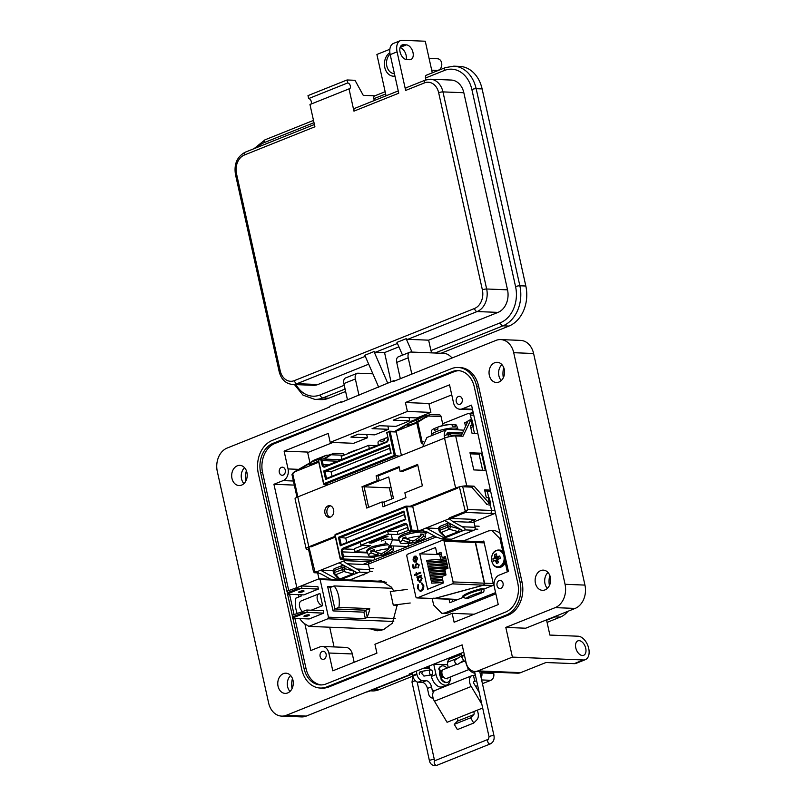<?xml version="1.0" encoding="UTF-8"?>
<svg xmlns="http://www.w3.org/2000/svg" width="806" height="806" viewBox="0 0 806 806"><rect width="100%" height="100%" fill="white"/><g stroke="black" fill="none" stroke-linecap="round" stroke-linejoin="round"><path stroke-width="1.21" d="M456.387 600.097L456.256 599.513M381.701 630.262L379.455 629.234L381.701 630.262M377.641 581.146L381.288 580.854L391.575 587.252L393.751 591.11M397.328 604.611L392.361 623.229L383.354 629.708L377.127 630.806L370.357 628.861M334.067 646.926L329.694 627.219M318.964 578.819L317.655 572.885M307.67 452.569L332.908 442.464M429.004 403.987L451.753 394.869M495.509 513.21L474.009 521.825M436.177 536.967L368.473 564.079M469.878 413.448L473.102 412.148M463.359 540.977L488.688 530.842L494.683 530.439L499.851 532.816M495.871 593.841L447.955 613.023L444.962 613.557L441.93 613.437L433.668 605.094L432.207 598.546M452.579 601.629L452.075 599.352M495.599 592.612L444.922 612.903L441.93 613.437M505.342 562.941L507.317 571.847M491.66 530.318L499.952 538.64L502.712 551.062M481.988 541.733L483.802 541.007L493.594 585.196L483.832 589.105M463.148 597.397L449.819 602.727L449.043 599.221M506.319 561.994L505.725 561.973M498.048 561.339L495.781 561.399A13.42 8.987 66.4 0 0 496.597 563.313A4.705 3.617 -87.7 0 0 497.584 563.102A4.705 3.617 -87.7 0 0 498.521 562.538A13.42 7.194 -110.3 0 1 497.786 560.593L495.368 560.785A13.38 7.284 40.4 0 0 495.73 561.298L498.017 561.248M495.368 560.785L497.776 560.472A13.38 7.617 -83.4 0 1 497.786 559.817L497.866 559.626A13.38 4.755 -34.7 0 1 498.32 559.193L498.4 559.142A13.42 1.884 -15.6 0 1 500.224 558.518A4.705 3.617 -87.7 0 0 500.083 557.208A4.705 3.617 -87.7 0 0 499.67 556.019A13.42 3.687 170.7 0 0 497.826 556.553L497.03 556.392A13.38 5.491 -134.1 0 1 496.748 555.878L496.718 555.787A13.42 7.194 -110.3 0 1 496.607 553.903A4.705 3.617 -87.7 0 0 495.609 554.105A4.705 3.617 -87.7 0 0 494.683 554.669A13.42 8.987 66.4 0 0 494.723 556.583L498.148 556.664M499.589 566.487A8.211 6.307 -87.7 0 0 503.911 556.231A8.211 6.307 -87.7 0 0 496.113 550.82A8.211 6.307 -87.7 0 0 491.781 561.087A8.211 6.307 -87.7 0 0 499.589 566.487M494.753 560.623L497.776 560.321L494.753 560.623A13.38 1.421 1.8 0 0 495.227 560.684M498.299 556.674L497.504 558.568L494.108 558.044A13.42 3.687 170.7 0 0 492.98 558.699A4.705 3.617 -87.7 0 0 493.534 561.188A13.42 1.884 -15.6 0 1 494.683 560.633M494.108 558.044L497.574 558.518M498.148 557.913L494.531 557.551A13.38 6.549 151.1 0 0 494.169 557.994M494.531 557.551L498.229 557.722M498.31 556.775L494.713 556.694A13.38 9.41 97.2 0 0 494.602 557.369M496.677 555.314L494.683 554.669M497.504 558.568L496.798 558.85A3.496 2.69 -87.7 0 0 497.101 560.382M498.4 562.638L496.597 563.313M496.798 558.85L492.98 558.699M346.741 542.569L345.744 538.096L338.429 537.31L403.917 511.085L405.791 519.548L340.303 545.773L341.079 544.836L405.378 519.084M405.791 519.548L405.549 519.044L405.791 519.548M403.917 511.085L404.008 512.092L403.917 511.085M345.744 538.096L404.39 514.611M409.871 530.781L410.546 531.557L411.564 531.154L410.899 530.378L411.987 530.167L418.042 530.408L412.833 506.914L406.778 506.672L335.236 535.093L340.444 558.588L341.472 558.175A1.582 1.209 -87.7 0 0 342.298 556.2L341.391 552.11A3.164 2.428 92.3 0 1 343.064 548.161L404.461 523.568A3.164 2.428 92.3 0 1 407.463 525.653L408.37 529.744A1.582 1.209 -87.7 0 0 409.871 530.781L410.899 530.378L406.023 506.148A0.786 0.605 -87.7 0 1 406.224 506.118A0.786 0.786 0 0 0 405.902 506.168L335.447 534.378L335.155 535.345M346.781 559.586A0.786 0.605 -87.7 0 0 347.185 559.606L341.119 559.364A0.786 0.605 92.3 0 1 340.364 558.84L342.137 558.951L341.472 558.175M399.242 467.48L378.195 475.913L379.263 480.739L364.09 486.814L368.634 507.327L364.09 486.814L388.724 476.951L393.449 498.299L383.999 502.088L384.875 506.067M395.575 431.432L416.813 422.928L429.82 414.627L439.401 414.889A2.368 1.824 -87.7 0 1 441.063 416.551L443.038 425.487M401.418 455.4L396.23 431.986A0.786 0.605 -87.7 0 0 395.474 431.472M318.763 462.191L294.603 471.863A3.164 2.428 92.3 0 1 293.223 473.233L291.984 474.613L297.001 497.231M339.145 562.83L357.491 572.915L359.395 572.149C360.171 571.575 359.285 570.537 356.736 569.026L347.195 563.787C344.646 562.276 343.759 561.238 344.535 560.664L316.758 571.786L316.637 572.381L321.362 574.124L330.682 579.252M342.298 556.2L374.709 557.258A2.368 1.824 -87.7 0 1 373.46 560.22L369.793 561.681L344.535 560.664L347.185 559.606M412.088 506.4A0.786 0.605 92.3 0 1 412.833 506.914M418.042 530.408A0.786 0.605 92.3 0 1 417.629 531.396L448.519 519.024A3.164 2.428 92.3 0 1 449.899 517.654L464.881 511.649L467.812 509.503L462.644 486.189M481.474 453.224L485.283 470.382L473.787 469.918L469.979 452.76L481.474 453.224L479.076 454.181L482.653 470.281M487.257 491.045L488.748 497.796L487.257 491.045M494.531 513.603L490.31 513.432A2.368 1.824 -87.7 0 0 491.559 510.46L490.26 504.606L491.559 510.46L494.924 510.601M468.488 522.167L475.318 519.427A2.368 1.824 92.3 0 0 474.069 522.389L475.157 527.295L462.261 526.771C464.81 528.273 465.697 529.32 464.921 529.895L444.489 538.076L426.132 527.99L438.645 528.494M422.747 530.237L420.732 530.147L426.888 531.869L436.439 537.118L441.789 538.932L450.987 539.305A2.368 1.824 -87.7 0 0 451.582 539.194L473.908 530.257A2.368 1.824 -87.7 0 0 475.157 527.295M374.709 557.258L374.508 556.331M349.653 580.018L368.382 572.512A2.368 1.824 -87.7 0 0 369.632 569.55L368.544 564.653A2.368 1.824 92.3 0 1 369.793 561.681M344.253 455.098A2.368 1.824 -87.7 0 0 342.651 453.627L333.442 453.254L323.246 459.027M362.015 486.733L377.188 480.658L376.12 475.832L399.061 466.644L400.129 471.47L417.639 464.458L422.374 485.806L404.864 492.819L405.932 497.645L382.991 506.823L381.923 501.997L366.75 508.072L362.015 486.733L389.348 487.842L390.991 487.187M391.807 498.954L389.348 487.842M451.582 436.268L451.35 435.22L447.743 434.353L444.237 435.754M449.899 517.654L450.574 518.429A2.368 1.824 -87.7 0 0 449.778 519.064L448.519 519.024M420.732 530.147L421.548 530.056M451.582 539.194L442.595 538.831L444.489 538.076L444.197 536.766M337.492 579.524L320.607 570.245L333.12 570.749M313.907 571.132L315.045 571.655A3.164 2.428 92.3 0 1 316.758 571.786L316.637 572.381M294.361 471.863L311.045 462.191M324.455 459.077L333.059 453.375M318.692 461.848L316.99 462.896M399.534 456.156L394.285 455.45L323.831 483.66L318.551 460.428M328.556 455.178L331.165 454.131M357.491 572.915L340.666 579.655M426.727 415.866L429.82 414.627M409.216 422.878L394.718 431.391M461.324 435.623L451.35 435.22L448.086 433.618M475.318 519.427L450.574 518.429L465.556 512.425L467.812 509.503L491.559 510.46A2.368 1.824 -87.7 0 1 490.31 513.432L465.556 512.425L459.39 486.854M463.027 530.65L444.67 520.565M338.671 579.02L338.792 579.574M318.702 572.925L314.602 572.764L315.146 572.653L308.91 546.8M309.927 463.218L298.452 470.321M413.74 424.158L427.915 415.382M408.108 423.906L396.633 431.009M449.778 519.064L452.72 521.532L474.069 522.389M462.261 526.771L452.72 521.532M323.73 470.996L389.217 444.771L391.091 453.234L390.85 452.74L391.091 453.234L325.604 479.459L323.73 470.996L331.044 471.782L389.691 448.297M389.076 445.557L390.698 452.841L326.38 478.522L390.678 452.771M326.531 478.492L325.604 479.459M389.217 444.771L389.308 445.778L389.217 444.771M332.042 476.255L331.044 471.782M473.777 415.201L470.412 415.06L471.45 419.775M472.961 426.586L474.482 433.416M434.212 535.889L362.962 564.422M442.645 423.714L468.155 413.498A2.368 1.824 -87.7 0 1 468.749 413.397L473.424 413.589M408.974 543.405L407.665 546.518L389.983 545.803L385.48 542.68L385.157 541.259M470.412 415.06A2.368 1.824 -87.7 0 0 468.749 413.397M426.777 417.337L424.661 415.866L427.029 415.876A2.368 1.824 92.3 0 1 427.12 415.886M461.425 529.774A2.368 1.824 92.3 0 1 460.115 531.819L447.39 536.907A2.368 1.824 92.3 0 1 446.796 537.018L444.862 536.937L458.342 531.698L459.48 528.706M399.282 540.151L392.482 539.879L389.983 545.803M418.052 421.488L416.541 421.931A2.368 1.431 -111.8 0 1 417.065 419.845L424.661 415.866L411.725 421.044L408.672 423.291A2.368 2.247 52.8 0 1 409.105 423.029L417.065 419.845A2.368 1.3 62.4 0 1 418.939 420.944M440.519 526.237A2.368 1.431 68.2 0 0 440.136 526.298A2.368 1.431 68.2 0 0 439.502 528.444L447.451 525.26A2.368 1.431 -111.8 0 1 448.086 523.114A2.368 1.431 -111.8 0 1 448.468 523.054A2.368 1.209 84.8 0 1 448.751 522.953A2.368 1.209 84.8 0 1 450.091 524.635L450.494 526.459A2.368 0.977 105.2 0 1 449.315 529.24L441.366 532.423A2.368 1.924 137.8 0 1 439.673 531.91L444.862 536.937M392.482 539.879L391.474 535.355M334.994 568.492A2.368 1.431 68.2 0 0 334.611 568.562A2.368 1.431 68.2 0 0 333.976 570.698L341.925 567.515A2.368 1.431 -111.8 0 1 342.56 565.379A2.368 1.431 -111.8 0 1 342.943 565.308A2.368 1.209 84.8 0 1 343.225 565.218A2.368 1.209 84.8 0 1 344.565 566.9L346.268 566.739M318.541 461.173L318.37 461.244A2.368 1.431 -111.8 0 1 318.884 459.158L310.935 462.342A2.368 2.247 52.8 0 0 310.501 462.604L313.554 460.357L326.49 455.178L328.858 455.189A2.368 1.824 92.3 0 1 329.301 455.279M355.899 572.038A2.368 1.824 92.3 0 1 354.59 574.073L341.865 579.171A2.368 1.824 92.3 0 1 341.27 579.272L338.238 578.678L334.137 574.174A2.368 1.924 137.8 0 0 335.84 574.678L343.789 571.494L352.816 573.953L354.086 571.041M319.519 459.188A2.368 1.3 62.4 0 0 318.884 459.158L326.49 455.178L328.606 456.639M339.336 579.192L352.816 573.953M333.321 571.394L333.976 570.698L334.379 572.512L344.968 568.714A2.368 0.977 105.2 0 1 343.789 571.494A2.368 1.431 -111.8 0 1 342.328 569.328L341.925 567.515L344.565 566.9L344.968 568.714L353.995 571.172M318.521 461.949L318.37 461.244L310.421 464.427L309.796 465.777M416.642 422.364L408.592 425.115L407.967 426.465M369.752 448.448L341.875 459.42L341.19 456.327L368.624 445.345L376.694 445.668M368.624 445.345L369.309 448.438M369.259 542.972L371.657 543.063L388.049 536.302L385.016 536.655L369.259 542.972M381.167 541.098L386.245 539.063L392.351 539.305M425.084 533.532L427.875 532.413M408.279 530.459L397.922 534.61L388.331 534.217L360.897 545.199L370.498 545.591L355.023 551.788L367.335 552.281M393.368 546.236L394.023 545.974M360.897 545.199L360.211 542.116L387.646 531.124L397.237 531.517L407.544 527.386M355.023 551.788L354.338 548.695L362.861 545.279M388.331 534.217L387.646 531.124M397.922 534.61L397.237 531.517M387.646 437.638A12.836 2.67 -12.5 0 0 384.26 438.655L384.482 440.529A13.128 2.74 167.5 0 0 382.598 441.225A13.128 2.74 167.5 0 0 380.976 441.93L380.754 440.056A12.836 2.67 167.5 0 0 378.034 442.373L378.205 445.063M380.664 444.086A13.43 2.801 -12.5 0 1 382.82 443.099A13.43 2.801 -12.5 0 1 385.5 442.141M384.26 438.655A42.637 25.802 -111.8 0 1 386.124 437.92A42.698 42.698 0 0 1 387.605 437.467M384.281 438.877A42.637 25.802 68.2 0 0 380.754 440.056M352.585 451.763L352.534 451.35A12.836 2.67 -12.5 0 1 356.544 450.181M352.534 451.35A42.637 25.802 -111.8 0 1 354.398 450.614A42.698 42.698 0 0 1 357.783 449.677M352.565 451.582A42.637 25.802 68.2 0 0 349.028 452.76L349.079 453.163M349.028 452.76A12.836 2.67 167.5 0 0 346.983 454.01M420.52 535.385L423.422 534.217L423.624 536.192A12.836 2.67 -12.5 0 1 425.326 537.179L425.074 533.28A13.43 2.801 167.5 0 0 425.054 533.189A13.43 2.801 167.5 0 0 422.697 532.182M420.934 532.111A13.43 2.801 167.5 0 0 403.363 535.748A13.43 2.801 167.5 0 0 398.839 539.002A13.43 2.801 167.5 0 0 398.869 539.093L400.28 542.73A12.836 2.67 -12.5 0 1 402.97 540.242L402.355 538.348L406.365 538.509M406.466 538.841A42.637 25.802 -111.8 0 0 413.407 540.866A42.637 32.754 -87.7 0 0 420.591 536.071A12.836 2.67 167.5 0 0 406.466 538.841L405.861 536.947A13.128 2.74 167.5 0 0 403.967 537.642A13.128 2.74 167.5 0 0 402.355 538.348M420.591 536.071L420.4 534.096A13.128 2.74 167.5 0 1 423.422 534.217M425.326 537.179A12.836 2.67 -12.5 0 1 422.606 539.496A42.637 25.802 -111.8 0 1 416.44 540.987A42.637 32.754 -87.7 0 0 423.624 536.192M419.07 540.665L419.1 540.897A42.637 25.802 68.2 0 1 417.236 541.632A42.637 25.802 68.2 0 1 412.944 542.388L412.571 540.745M412.944 542.388A42.637 32.754 -87.7 0 1 406.143 543.637A42.637 32.754 -87.7 0 1 404.975 543.657L404.874 543.365M409.398 539.98L409.911 542.267A42.637 32.754 92.3 0 1 401.952 543.536A12.836 2.67 -12.5 0 1 400.28 542.73M416.087 539.405L416.44 540.987M402.97 540.242A42.637 25.802 68.2 0 0 409.911 542.267M393.348 545.984A13.43 2.801 167.5 0 0 393.348 545.944L393.6 549.873A12.836 2.67 -12.5 0 1 390.88 552.201A42.637 25.802 -111.8 0 1 384.724 553.692A42.637 32.754 -87.7 0 0 391.897 548.896A12.836 2.67 -12.5 0 1 393.6 549.873M388.563 544.826A13.43 2.801 167.5 0 0 371.637 548.453A13.43 2.801 167.5 0 0 367.123 551.707A13.43 2.801 167.5 0 0 367.143 551.788L368.554 555.435A12.836 2.67 -12.5 0 1 371.244 552.946L370.629 551.052L374.639 551.213M374.75 551.546A42.637 25.802 -111.8 0 0 381.691 553.571A42.637 32.754 -87.7 0 0 388.865 548.775A12.836 2.67 167.5 0 0 374.75 551.546L374.135 549.652A13.128 2.74 167.5 0 0 372.251 550.347A13.128 2.74 167.5 0 0 370.629 551.052M388.865 548.775L388.673 546.8A13.128 2.74 167.5 0 1 391.706 546.921L391.897 548.896M388.804 548.09L391.706 546.921M387.354 553.369L387.384 553.601A42.637 25.802 68.2 0 1 385.51 554.337A42.637 25.802 68.2 0 1 381.218 555.092L380.855 553.45M381.218 555.092A42.637 32.754 -87.7 0 1 374.417 556.342A42.637 32.754 -87.7 0 1 373.259 556.362L373.148 556.069M377.682 552.684L378.185 554.971A42.637 32.754 92.3 0 1 370.226 556.241A12.836 2.67 -12.5 0 1 368.554 555.435M384.371 552.11L384.724 553.692M371.244 552.946A42.637 25.802 68.2 0 0 378.185 554.971M457.939 428.983L456.528 425.346A12.836 2.67 167.5 0 0 454.856 424.54L455.501 426.334A13.128 2.74 167.5 0 0 452.468 426.213L451.834 424.409A12.836 2.67 -12.5 0 0 437.708 427.18L437.93 429.054A13.128 2.74 167.5 0 0 436.046 429.749A13.128 2.74 167.5 0 0 434.434 430.464L434.202 428.58A12.836 2.67 167.5 0 0 431.482 430.898L431.734 434.797A13.43 2.801 -12.5 0 1 436.268 431.633A13.43 2.801 -12.5 0 1 449.839 428.278A13.43 2.801 -12.5 0 1 457.939 428.983A13.43 2.801 -12.5 0 1 457.969 429.074L458.03 429.548M437.708 427.18A42.637 25.802 -111.8 0 1 439.572 426.445A42.698 42.698 0 0 1 450.665 424.44A42.637 32.754 -87.7 0 1 451.834 424.409M437.739 427.412A42.637 25.802 68.2 0 0 434.202 428.58M454.856 424.54A42.637 32.754 -87.7 0 0 451.934 424.712M431.976 435.492L431.754 434.887A13.43 2.801 -12.5 0 1 431.734 434.797M328.042 505.886A5.844 4.493 -87.7 0 0 324.808 512.253A5.844 4.493 -87.7 0 0 329.039 517.301A5.844 4.493 -87.7 0 0 330.51 517.049A5.844 4.493 -87.7 0 0 333.744 510.682A5.844 4.493 -87.7 0 0 329.513 505.624A5.844 4.493 -87.7 0 0 328.042 505.886M330.077 517.19A5.844 4.493 92.3 0 1 326.853 511.659A5.844 4.493 92.3 0 1 330.107 505.966A5.844 4.493 92.3 0 1 330.541 505.825M477.847 433.557L472.054 433.316L470.331 425.538L472.245 425.608A4.907 1.018 -12.5 0 1 473.404 426.001L472.104 420.117A4.907 1.018 167.5 0 0 470.936 419.725L462.987 436.237L455.672 435.945A8.06 1.683 167.5 0 0 444.549 438.121A9.642 5.833 -111.8 0 1 447.139 429.417L426.908 437.527L422.616 446.907L297.777 496.899A8.06 1.683 167.5 0 0 295.056 498.854L306.129 548.775A8.06 1.683 -12.5 0 1 308.839 546.821L335.195 536.272M410.113 506.269L455.622 488.053A8.06 1.683 -12.5 0 1 466.734 485.867L474.059 486.169L471.661 487.126L464.347 486.824M417.83 465.304L402.204 471.56L400.129 471.47M457.697 488.134L412.188 506.359M335.377 537.108L310.915 546.911M376.12 475.832L378.195 475.913M377.188 480.658L379.263 480.739M381.923 501.997L383.999 502.088M447.139 429.417A9.642 5.833 -111.8 0 1 448.68 429.165L463.823 430.203M308.577 549.44L308.043 549.42A8.06 1.683 -12.5 0 1 306.129 548.775M462.624 432.792L449.365 432.258A6.408 3.879 68.2 0 0 448.338 432.429A6.408 3.879 68.2 0 0 446.786 434.102M474.059 486.169L489.534 503.629A4.907 1.018 -12.5 0 1 490.703 504.022L489.403 498.138A4.907 1.018 167.5 0 0 488.235 497.745L486.32 497.665L484.597 489.887L490.391 490.119M479.076 454.181L470.22 453.828M490.622 491.176L484.829 490.945M487.146 504.586L471.661 487.126M461.072 436.167L468.205 420.672L470.603 419.714M461.506 434.031L462.181 433.759M490.703 504.022A4.907 1.018 -12.5 0 1 489.051 505.211M489.202 503.619L486.814 504.576M467.863 421.427L464.709 422.697L465.546 426.465M473.404 426.001A4.907 1.018 -12.5 0 1 471.752 427.19L470.785 427.583M383.243 629.748L382.477 629.355M457.889 599.493L433.427 598.203L434.525 598.556L483.701 585.146L492.819 585.509M434.273 598.546L417.337 597.861L452.267 583.866L483.449 585.136L434.273 598.546L433.175 598.193M417.337 597.861A1.552 1.199 92.3 0 1 415.856 596.833L406.839 556.15A1.552 1.199 92.3 0 1 407.655 554.206L442.585 540.222A1.552 1.199 92.3 0 1 444.066 541.249L453.083 581.922A1.552 1.199 92.3 0 1 452.267 583.866M442.192 557.742L445.406 556.452L448.005 568.22L444.801 569.499L446 574.93L441.98 576.542L443.401 582.96L427.633 589.267L419.775 553.823L435.542 547.506L436.963 553.923L440.983 552.312L442.192 557.742L445.718 557.883M441.386 554.095L436.963 553.923M481.182 588.692A24.321 5.068 167.5 0 0 462.795 596.047L463.007 596.984A24.321 5.068 -12.5 0 1 481.384 589.629L481.182 588.692L483.761 588.793L483.973 589.73A2.176 1.672 92.3 0 1 482.824 592.45L467.661 598.526A2.176 1.672 92.3 0 1 467.107 598.626L465.072 598.536L465.888 598.455L463.007 596.984M493.232 583.554L484.567 583.201L475.55 542.519L484.215 542.871M415.836 556.059L417.125 558.518L415.946 561.268L414.808 556.14L413.407 557.379L413.045 560.039L414.375 561.953L416.007 562.014L417.649 558.215L415.836 556.059M414.435 574.708L414.586 575.413L416.38 574.698L416.601 575.706L416.924 574.477L420.823 572.915L420.672 572.21L416.773 573.771L416.551 572.764L415.997 572.985L416.228 573.993L414.435 574.708L416.228 573.993M418.485 584.944L417.982 584.471L417.468 588.41L420.46 591.574L423.513 589.508L423.855 585.841L421.83 582.929L421.598 583.695L423.241 586.093L421.447 590.647L420.561 590.818L421.447 590.647C419.795 591.08 418.687 590.264 418.102 588.209L418.485 584.944M421.337 575.232L416.893 577.015L417.055 577.721L417.871 577.388L417.488 580.068L420.44 582.174L422.092 578.255L420.722 576.25L421.337 575.232M419.674 582.315L420.44 582.174M416.601 563.747L418.586 565.127L418.042 567.998L419.221 564.915L416.47 563.041L415.03 566.306L415.352 567.182L413.659 567.404L413.065 564.724L412.44 564.976L413.156 568.2L416.38 567.787L415.684 566.185L416.601 563.747L417.276 563.656M444.066 541.249L475.298 542.509A1.552 1.199 -87.7 0 0 475.046 541.924L475.298 541.934A1.552 1.199 92.3 0 1 475.55 542.519M484.567 583.201A1.552 1.199 92.3 0 1 484.597 583.866L484.346 583.856A1.552 1.199 -87.7 0 0 484.315 583.191L453.083 581.922M483.449 585.136L484.325 583.977L483.701 585.146M441.033 554.085L439.683 554.629L440.711 559.253M441.144 561.198L441.376 562.266M441.809 564.22L442.041 565.288M442.474 567.233L442.716 568.301M443.149 570.255L443.381 571.313M443.814 573.268L444.056 574.335M447.27 564.865L427.986 566.406L428.359 568.069L430.807 568.17L447.673 566.699M446.595 561.853L427.321 563.394L427.694 565.056L447.008 563.686M445.93 558.83L426.656 560.372L427.019 562.034L446.333 560.664M417.125 558.518L415.715 556.785M415.977 556.795L416.077 556.13M414.627 561.963L413.045 560.039M413.297 560.049L413.407 557.379M413.659 557.389L415.06 556.15M417.377 558.528L415.946 561.268M416.38 574.698L416.833 575.615M414.818 575.323L414.687 574.718M416.48 574.003L415.997 572.985M420.692 572.31L416.773 573.771M418.233 584.481L417.468 588.41M421.709 590.657L423.241 586.093M423.493 586.103L421.598 583.695M421.85 583.705L422.052 583.05M420.591 591.574L417.72 588.42M475.298 542.509L484.315 583.191M439.683 554.629L419.775 553.823M447.935 567.887L428.661 569.419L429.024 571.081L444.932 570.114M445.174 571.172L429.326 572.441L429.699 574.104L445.607 573.126M445.839 574.194L430.001 575.454L430.364 577.116L442.162 576.471M442.202 577.549L430.666 578.476L431.029 580.139L442.635 579.504M442.867 580.572L431.331 581.489L431.704 583.151L443.3 582.516M416.893 577.015L417.276 577.63M417.145 577.025L421.357 575.333M420.692 582.184L417.488 580.068M417.74 580.078L417.871 577.388M413.397 568.17L412.44 564.976M415.352 567.182L413.659 567.404M415.604 567.192L415.03 566.306M415.281 566.316L416.722 563.051M418.254 567.857L417.881 567.293M418.133 567.303L418.586 565.127M418.838 565.137L416.853 563.757M483.973 589.73L481.384 589.629L481.061 592.38C473.868 594.314 468.81 596.339 465.888 598.455L467.661 598.526M414.586 561.107L415.644 561.429L414.425 557.057L415.644 561.429L414.586 561.107M429.024 571.081L444.872 569.822M428.359 568.069L447.632 566.527M427.694 565.056L446.967 563.515M427.019 562.034L446.302 560.492M429.699 574.104L445.537 572.834M430.364 577.116L443.078 576.099M431.029 580.139L442.565 579.212M431.704 583.151L443.24 582.234M419.533 576.834L421.79 578.456L420.551 581.479L419.845 581.569M420.027 576.723L419.281 576.824L421.538 578.446L419.966 581.579M414.324 561.097L415.392 561.419L413.589 559.787L414.425 557.057M420.551 581.479L418.032 579.846L419.281 576.824M303.096 591.654A2.771 0.574 167.5 0 0 304.033 590.979A2.771 0.574 167.5 0 0 302.401 590.818A2.771 0.574 167.5 0 0 299.56 591.513A2.771 0.574 167.5 0 0 298.633 592.178A2.771 0.574 167.5 0 0 300.265 592.35A2.771 0.574 167.5 0 0 303.096 591.654M308.436 615.713A2.771 0.574 167.5 0 0 309.363 615.038A2.771 0.574 167.5 0 0 307.731 614.867A2.771 0.574 167.5 0 0 304.89 615.562A2.771 0.574 167.5 0 0 303.963 616.237A2.771 0.574 167.5 0 0 305.595 616.409A2.771 0.574 167.5 0 0 308.436 615.713M300.93 594.788L301.212 596.027L295.752 598.213A24.009 18.447 -87.7 0 0 296.064 609.749A24.009 18.447 -87.7 0 0 297.112 613.336M299.751 618.575A24.009 18.447 -87.7 0 0 306.955 625.113L308.879 626.373L327.81 618.796L328.455 617.184L320.113 579.544L319.065 578.779L300.769 586.103M323.74 613.114L323.206 610.696L306.754 610.031L307.288 612.449L323.74 613.114L309.151 618.958L292.699 618.293L292.598 615.139L306.754 610.031M318.41 589.055L317.876 586.647L301.424 585.972L301.958 588.39L318.41 589.055L303.822 594.899L287.359 594.234L287.258 591.09L301.424 585.972M322.652 605.628L319.992 593.629A6.277 3.798 68.2 0 0 318.995 593.8A6.277 3.798 68.2 0 0 317.524 600.258A6.277 3.798 68.2 0 0 322.652 605.628L311.207 610.213M334.158 585.932L330.138 587.544L334.893 608.963L365.753 610.213L367.204 616.771A24.009 18.447 -87.7 0 0 369.763 608.601L338.903 607.351A24.009 18.447 -87.7 0 0 334.158 585.932L392.23 588.289M367.204 616.771L366.559 617.356L395.494 618.524M397.388 605.276L393.288 605.115L390.275 591.544L407.191 589.428M366.559 617.356L365.35 618.676L363.899 612.157L333.039 610.908L334.893 608.963L338.903 607.351M369.763 608.601L365.753 610.213L363.899 612.157M319.065 578.779L384.553 581.428M365.35 618.676L328.455 617.184M333.039 610.908L327.619 586.456L332.374 586.647M386.406 582.224L320.113 579.544M384.039 629.415L308.879 626.373M393.771 621.466L327.81 618.796M393.288 605.115L410.204 602.999M301.958 588.39L297.041 588.944L296.689 587.312M287.258 591.09L287.48 593.861L300.346 588.702M287.621 592.712L297.041 588.944M307.288 612.449L302.381 613.003L302.018 611.371M292.598 615.139L292.81 617.91L305.675 612.762M292.961 616.771L302.381 613.003M318.995 593.8L301.293 600.883A6.277 3.798 68.2 0 0 299.429 605.346A6.277 3.798 68.2 0 0 302.179 611.321M330.138 587.544L327.619 586.456M440.338 670.572A5.128 3.103 68.2 0 0 439.683 674.693A5.128 3.103 68.2 0 0 441.335 678.088M585.388 659.64L576.189 663.328A12.443 7.526 -111.8 0 1 574.204 663.65L583.393 659.973A12.443 7.526 68.2 0 0 585.388 659.64A12.443 7.526 68.2 0 0 588.712 648.417A12.443 7.526 68.2 0 0 578.124 636.216L549.883 635.078L546.599 620.227L545.722 620.197M585.73 648.296A7.778 4.705 -111.8 0 1 583.655 655.308A7.778 4.705 -111.8 0 1 575.786 647.893A7.778 4.705 -111.8 0 1 577.872 640.881A7.778 4.705 -111.8 0 1 585.73 648.296M489.343 375.384A10.105 7.768 -87.7 0 0 496.405 382.497A10.105 7.768 -87.7 0 0 504.284 369.41A10.105 7.768 -87.7 0 0 497.221 362.297A10.105 7.768 -87.7 0 0 489.343 375.384M501.261 380.553A10.105 7.768 92.3 0 1 498.894 375.777A10.105 7.768 92.3 0 1 501.906 364.634M231.977 478.442A10.105 7.768 -87.7 0 0 239.039 485.555A10.105 7.768 -87.7 0 0 246.918 472.467A10.105 7.768 -87.7 0 0 239.856 465.354A10.105 7.768 -87.7 0 0 231.977 478.442M243.896 483.61A10.105 7.768 92.3 0 1 241.528 478.835A10.105 7.768 92.3 0 1 244.54 467.692M278.06 686.279A10.105 7.768 -87.7 0 0 285.112 693.392A10.105 7.768 -87.7 0 0 292.991 680.304A10.105 7.768 -87.7 0 0 285.939 673.191A10.105 7.768 -87.7 0 0 278.06 686.279M289.979 691.447A10.105 7.768 92.3 0 1 287.601 686.672A10.105 7.768 92.3 0 1 290.623 675.529M535.426 583.222A10.105 7.768 -87.7 0 0 542.478 590.335A10.105 7.768 -87.7 0 0 550.357 577.247A10.105 7.768 -87.7 0 0 543.294 570.134A10.105 7.768 -87.7 0 0 535.426 583.222M547.345 588.39A10.105 7.768 92.3 0 1 544.967 583.615A10.105 7.768 92.3 0 1 547.989 572.472M320.123 656.507A4.04 3.103 -87.7 0 0 322.944 659.348A4.04 3.103 -87.7 0 0 326.098 654.119A4.04 3.103 -87.7 0 0 323.266 651.278A4.04 3.103 -87.7 0 0 320.123 656.507M279.309 472.427A4.04 3.103 -87.7 0 0 282.13 475.268A4.04 3.103 -87.7 0 0 285.284 470.029A4.04 3.103 -87.7 0 0 282.463 467.188A4.04 3.103 -87.7 0 0 279.309 472.427M497.06 585.66A4.04 3.103 -87.7 0 0 499.881 588.501A4.04 3.103 -87.7 0 0 503.035 583.262A4.04 3.103 -87.7 0 0 500.204 580.421A4.04 3.103 -87.7 0 0 497.06 585.66M456.246 401.569A4.04 3.103 -87.7 0 0 459.067 404.411A4.04 3.103 -87.7 0 0 462.221 399.182A4.04 3.103 -87.7 0 0 459.4 396.34A4.04 3.103 -87.7 0 0 456.246 401.569M556.996 615.683A24.251 18.639 92.3 0 1 553.954 617.285L546.599 620.227M574.204 663.65L545.964 662.512L520.686 672.637A12.443 9.551 92.3 0 1 517.553 673.181L474.794 671.448A12.443 9.551 92.3 0 1 466.1 662.703L462.15 644.891L286.362 715.285A18.659 14.337 92.3 0 1 281.657 716.111A18.659 14.337 92.3 0 1 268.63 702.993L217.288 471.399A18.659 14.337 92.3 0 1 227.121 448.065L329.382 407.121L329.251 406.526L340.737 401.922L342.207 401.982M461.546 654.291L450.08 658.875A4.665 3.587 -87.7 0 0 447.622 664.708L448.267 667.6M429.366 667.177L426.414 668.355M412.521 673.927L369.198 691.266A24.251 18.639 92.3 0 1 365.995 692.163M431.089 674.914L431.411 676.385A10.881 6.589 68.2 0 0 442.413 686.762L447.018 684.929A10.881 6.589 -111.8 0 1 436.006 674.541L433.709 664.174M429.114 666.018L429.991 669.988M450.272 679.246A10.881 6.589 -111.8 0 1 447.018 684.929M465.787 662.159L465.878 662.582A10.881 6.589 68.2 0 0 474.966 673.242M583.393 659.973L512.394 657.102L477.928 670.904A12.443 9.551 92.3 0 1 474.794 671.448M340.737 401.922L340.867 402.516L393.59 380.754L393.721 381.349L495.972 340.404A18.659 14.337 92.3 0 1 500.677 339.578L520.565 340.384A18.659 14.337 92.3 0 1 533.602 353.502L584.944 585.096A18.659 14.337 92.3 0 1 575.101 608.429L525.703 628.217L505.815 627.411L512.394 657.102M503.74 367.627A17.883 13.732 -87.7 0 0 503.327 377.712M549.813 575.464A17.883 13.732 -87.7 0 0 549.41 585.549M411.826 374.105L408.209 357.814A6.216 3.768 -111.8 0 1 409.871 352.202A6.216 3.768 -111.8 0 1 410.869 352.031L444.086 353.381A15.546 9.41 -111.8 0 1 452.065 357.995M393.59 380.754L395.051 380.815M400.33 378.709L396.723 362.408A6.216 3.768 -111.8 0 1 398.386 356.796L409.871 352.202M358.972 395.272L355.355 378.971A6.216 3.768 -111.8 0 1 357.028 373.359A6.216 3.768 -111.8 0 1 358.015 373.198L372.876 373.803M347.477 399.867L343.87 383.575A6.216 3.768 -111.8 0 1 345.532 377.964L357.028 373.359M246.374 470.684A17.883 13.732 -87.7 0 0 245.971 480.769M292.447 678.521A17.883 13.732 -87.7 0 0 292.044 688.606M411.02 673.262L411.201 674.068L306.25 716.091A18.659 14.337 92.3 0 1 301.545 716.917L281.657 716.111M463.762 652.145L409.216 673.987L411.201 674.068M320.214 688.042L322.209 688.123A26.427 20.301 -87.7 0 0 328.868 686.954L508.102 615.18A26.427 20.301 -87.7 0 0 522.036 582.113L478.593 386.155A26.427 20.301 -87.7 0 0 460.135 367.566L458.14 367.486A26.427 20.301 92.3 0 1 476.608 386.074L520.051 582.033A26.427 20.301 92.3 0 1 506.118 615.099L326.883 686.873A26.427 20.301 92.3 0 1 320.214 688.042A26.427 20.301 92.3 0 1 301.756 669.454L258.313 473.495A26.427 20.301 92.3 0 1 272.247 440.429L451.481 368.664A26.427 20.301 92.3 0 1 458.14 367.486M500.677 339.578A18.659 14.337 92.3 0 1 513.714 352.696L565.056 584.29A18.659 14.337 92.3 0 1 555.213 607.623L505.815 627.411M292.91 618.303L304.053 668.537A23.324 17.913 -87.7 0 0 320.345 684.929A23.324 17.913 -87.7 0 0 326.218 683.901L505.453 612.127A23.324 17.913 -87.7 0 0 517.754 582.96L474.311 387.001A23.324 17.913 -87.7 0 0 458.02 370.599A23.324 17.913 -87.7 0 0 452.136 371.626L272.902 443.401A23.324 17.913 -87.7 0 0 260.61 472.568L286.956 591.433M287.581 594.244L292.286 615.482M304.88 623.894L310.794 650.543L319.982 646.865A9.329 7.163 92.3 0 1 322.329 646.452A9.329 7.163 92.3 0 1 328.848 653.011L332.797 670.824L376.916 653.162L374.941 644.256L452.156 613.336L454.131 622.242L498.249 604.581L494.3 586.758A9.329 7.163 92.3 0 1 499.216 575.091L508.405 571.414L471.55 405.146L462.352 408.823A9.329 7.163 92.3 0 1 460.004 409.236A9.329 7.163 92.3 0 1 453.486 402.678L449.536 384.865L405.418 402.526L428.883 403.484L430.857 412.39L417.075 417.911L400.572 417.236L393.217 420.188L409.72 420.853L395.937 426.374L379.425 425.709L372.07 428.651L388.583 429.316L374.79 434.837L358.287 434.172L350.932 437.114L367.435 437.779L353.653 443.3L330.188 442.353L328.213 433.447L284.095 451.118L307.56 452.065L309.917 462.684M294.311 485.101L273.929 484.275L296.769 587.292M298.401 594.677L298.905 596.944M288.719 590.506L262.595 472.648A23.324 17.913 92.3 0 1 274.896 443.481L454.131 371.707A23.324 17.913 92.3 0 1 459.017 370.669M321.342 684.939A23.324 17.913 92.3 0 1 306.038 668.617L294.905 618.383M294.059 614.555L289.566 594.324M405.418 402.526L407.393 411.433L330.188 442.353M284.095 451.118L288.044 468.931A9.329 7.163 92.3 0 1 283.118 480.598L273.929 484.275M354.156 662.27L352.323 653.958L328.848 653.011M322.329 646.452L345.804 647.399A9.329 7.163 92.3 0 1 352.323 653.958M474.15 614.222L452.156 613.336M408.995 417.579L409.72 420.853M407.393 411.433L430.857 412.39M366.71 434.515L367.435 437.779M387.857 426.042L388.583 429.316M477.152 710.237A8.503 5.148 -111.8 0 1 478.049 712.917A8.503 5.148 -111.8 0 1 476.88 719.839L473.737 723.042L470.603 717.824L473.757 714.62A2.287 1.39 68.2 0 0 474.069 712.756A2.287 1.39 68.2 0 0 473.626 711.648L482.673 708.031M481.827 704.192L471.208 686.47A7.768 4.705 -111.8 0 1 471.802 675.72L435.028 690.45A7.768 4.705 68.2 0 0 434.444 701.2L447.078 722.287L457.284 718.196A2.287 1.39 -111.8 0 1 457.727 719.295A2.287 1.39 -111.8 0 1 457.415 721.158L473.757 714.62M481.615 679.942L490.824 680.314A5.531 4.252 -87.7 0 0 493.735 673.403L481.807 672.919A5.531 4.252 92.3 0 1 481.132 677.755M493.474 672.214L493.735 673.403M481.807 672.919L481.545 671.73M490.824 680.314L482.441 683.669M477.696 685.574L475.641 686.39M443.25 686.44L443.391 687.095M476.628 680.738L474.361 681.453A1.552 0.937 68.2 0 0 474.119 681.493A1.552 0.937 68.2 0 0 473.999 683.639L479.197 692.314M474.805 681.473L473.485 675.529L475.308 674.803M461.616 653.001A6.216 3.758 68.2 0 0 461.747 655.852L464.357 654.815M464.488 655.409L461.888 656.447A6.216 3.758 68.2 0 0 465.999 662.26M461.888 656.447L461.747 655.852M471.802 675.72A7.768 4.705 -111.8 0 1 473.051 675.519L473.485 675.529M420.923 671.892A2.64 1.602 68.2 0 0 420.067 671.861A2.64 1.602 68.2 0 0 419.362 674.249M423.553 668.245L429.658 668.486M434.928 690.49L432.298 690.389L431.502 686.803A6.216 3.758 68.2 0 0 426.213 680.707L422.233 680.546A6.216 3.758 -111.8 0 1 416.944 674.451L416.813 673.856A6.216 3.758 -111.8 0 1 416.672 670.995M433.094 698.056A5.531 4.252 92.3 0 1 432.55 698.077A5.531 4.252 92.3 0 1 428.691 694.188L427.422 688.435A6.216 3.758 68.2 0 0 422.122 682.339L418.153 682.178A6.216 3.758 -111.8 0 1 412.853 676.083L412.722 675.488A6.216 3.758 -111.8 0 1 412.581 672.637M432.298 690.389A1.582 1.209 -87.7 0 0 433.739 691.447M473.737 723.042L457.385 729.581L454.262 724.362L457.415 721.158M454.262 724.362L470.603 717.824M456.69 664.225L443.29 669.585A4.745 2.871 68.2 0 0 442.02 673.866A4.745 2.871 68.2 0 0 446.816 678.39L468.76 669.605M441.859 672.597A3.164 1.914 68.2 0 0 441.869 674.37A3.164 1.914 68.2 0 0 443.592 677.121M441.164 670.924A4.745 2.871 68.2 0 0 440.852 674.33A4.745 2.871 68.2 0 0 442.484 677.604M467.883 667.68A1.038 0.625 -111.8 0 0 468.195 668.96A8.665 5.249 68.2 0 0 470.644 671.126M443.622 677.111L441.285 678.108A1.038 0.625 -111.8 0 0 441.335 679.72A8.665 5.249 68.2 0 0 447.441 682.37A8.665 5.249 68.2 0 0 447.693 682.259M450.564 676.889A8.665 5.249 -111.8 0 1 447.945 682.168A8.665 5.249 -111.8 0 1 441.849 679.518A1.038 0.625 -111.8 0 1 441.799 677.906L443.632 677.121M446.655 678.44A1.038 0.625 68.2 0 0 447.572 678.723A5.551 3.355 68.2 0 0 448.106 677.876M442.111 670.904L440.056 670.028A1.038 0.625 -111.8 0 1 439.391 668.396A8.665 5.249 -111.8 0 1 441.507 666.068A8.665 5.249 -111.8 0 1 447.038 668.083M447.149 678.833A5.551 3.355 68.2 0 0 447.592 678.078M441.255 666.189A8.665 5.249 68.2 0 0 440.993 666.28A8.665 5.249 68.2 0 0 438.877 668.597A1.038 0.625 68.2 0 0 439.542 670.229L442 671.277M567.958 611.291A25.218 19.374 92.3 0 1 560.241 617.104L547.072 622.383M458.402 657.887L447.612 662.21M412.863 676.123L378.709 689.805A25.218 19.374 92.3 0 1 372.352 690.913L370.286 690.833M430.807 669.877A2.519 1.592 -99.3 0 1 432.61 672.275A2.519 1.592 -99.3 0 1 431.422 674.864A2.519 1.592 -99.3 0 1 431.21 674.874A2.519 1.592 -99.3 0 1 429.417 672.476A2.519 1.592 -99.3 0 1 430.606 669.887A2.519 1.592 -99.3 0 1 430.807 669.877M430.606 669.887L422.767 671.176L421.74 673.574L424.117 676.043M422.767 671.176L419.463 672.476M461.778 655.953L461.818 657.515L463.097 659.489M461.717 655.691L455.118 660.064A2.519 1.411 56.5 0 0 455.088 662.532A2.519 1.411 56.5 0 0 457.355 664.406A2.519 1.411 56.5 0 0 457.899 664.265L463.742 660.406M406.687 59.594L409.67 59.715A7.768 4.705 68.2 0 0 410.919 59.513A7.768 4.705 68.2 0 0 412.732 51.513A7.768 4.705 68.2 0 0 406.385 44.874L403.403 44.753A7.768 4.705 68.2 0 0 402.154 44.955A7.768 4.705 68.2 0 0 400.33 52.954A7.768 4.705 68.2 0 0 406.687 59.594M398.245 90.927L354.791 108.336A3.113 1.884 68.2 0 0 353.955 111.137L349.018 88.882L309.967 104.518L314.904 126.784L244.369 155.024A14.921 11.465 -87.7 0 0 236.501 173.683L280.196 370.79A14.921 11.465 -87.7 0 0 294.381 380.623L474.502 308.497A14.921 11.465 -87.7 0 0 482.371 289.838L438.666 92.73A3.113 0.645 -12.5 0 1 442.957 91.894A18.034 13.853 92.3 0 0 430.364 79.21L451.239 80.056A18.034 13.853 92.3 0 1 463.833 92.74L507.528 289.838A18.034 13.853 92.3 0 1 498.017 312.396L428.641 340.172L430.948 350.56L500.325 322.783A28.915 22.215 -87.7 0 0 515.568 286.614L471.873 89.516A28.915 22.215 -87.7 0 0 444.388 70.465A3.113 1.884 -111.8 0 1 445.224 67.664L426.384 75.2A3.113 1.884 68.2 0 0 425.548 78.011L425.961 79.854M438.666 92.73A14.921 11.465 -87.7 0 0 424.48 82.897A3.113 1.884 -111.8 0 1 425.316 80.096L406.476 87.632A3.113 1.884 68.2 0 0 405.65 90.443L397.086 51.856A12.433 7.526 -111.8 0 1 400.421 40.632A12.433 7.526 -111.8 0 1 402.416 40.3L425.276 41.227L432.288 72.842M400.038 47.695A7.768 4.705 -111.8 0 1 406.133 59.533M471.873 89.516A3.113 0.645 -12.5 0 1 476.155 88.68A32.018 24.603 -87.7 0 0 453.788 66.163L459.752 66.404A32.018 24.603 92.3 0 1 482.119 88.922L525.824 286.019A32.018 24.603 92.3 0 1 508.939 326.067L441.053 353.26M345.623 391.474L328.828 398.194A32.018 24.603 92.3 0 1 320.748 399.615L314.783 399.373A32.018 24.603 92.3 0 0 322.853 397.952A3.113 1.884 -111.8 0 1 320.214 394.91A28.915 22.215 92.3 0 1 296.014 384.613M386.064 95.813L376.896 54.465L389.872 49.267M400.421 40.632L393.53 43.393A12.433 7.526 68.2 0 0 390.195 54.617L398.748 93.204L353.955 111.137M430.948 350.56A3.113 1.884 68.2 0 0 432.187 352.897M411.987 352.081L406.164 338.691A4.665 2.821 68.2 0 0 407.765 339.326L428.641 340.172M349.018 88.882A3.113 1.884 68.2 0 0 349.512 88.791A3.113 1.884 68.2 0 0 350.247 85.597A3.113 1.884 68.2 0 0 347.698 82.937L347.043 79.975L355.003 80.298L363.254 95.34L374.921 95.813M394.97 76.117A12.433 9.551 92.3 0 1 393.469 76.207A12.433 9.551 92.3 0 1 384.593 66.455A12.433 9.551 92.3 0 1 389.872 52.672M310.874 104.145A3.113 1.884 68.2 0 0 311.056 100.851A3.113 1.884 68.2 0 0 308.648 98.584L307.993 95.612L347.043 79.975M347.698 82.937L308.648 98.584M385.157 91.713L374.689 95.904A3.113 1.884 68.2 0 0 373.863 98.705L374.266 100.538M406.164 338.691L396.975 342.369L402.526 355.144M378.76 387.343L364.816 355.255L374.004 351.567A4.665 2.821 68.2 0 0 375.596 352.212L384.553 352.575L398.91 346.822M280.196 370.79A3.113 0.645 167.5 0 0 279.148 371.546C281.163 379.334 285.606 383.646 292.487 384.472L313.363 385.318A18.034 13.853 -87.7 0 0 317.907 384.512L368.695 364.181M387.706 383.112L374.004 351.567M384.553 352.575L391.021 381.782M390.084 54.083A10.821 8.312 -87.7 0 0 386.809 66.021A10.821 8.312 -87.7 0 0 394.376 73.658A10.821 8.312 -87.7 0 0 394.426 73.658L394.376 73.658M431.694 70.162L437.094 70.374A5.813 4.463 -87.7 0 0 438.555 70.122A5.813 4.463 -87.7 0 0 441.769 63.795A5.813 4.463 -87.7 0 0 437.557 58.767L429.084 58.425M501.151 538.69L499.952 538.64M447.955 613.023L444.922 612.903M494.048 565.308A8.644 6.639 -87.7 0 0 498.078 567.323A8.644 6.639 -87.7 0 0 500.254 566.94A8.644 6.639 -87.7 0 0 504.818 556.12A8.644 6.639 -87.7 0 0 498.773 550.035A8.644 6.639 -87.7 0 0 496.597 550.417M504.274 552.735A8.644 6.639 -87.7 0 0 499.72 550.075L504.193 552.402M506.047 560.775L501.382 566.94L499.025 567.353A8.644 6.639 -87.7 0 0 501.201 566.971A8.644 6.639 -87.7 0 0 505.906 560.12M340.303 545.773L338.429 537.31M341.22 544.775L339.689 537.844L403.846 512.153M405.388 519.114L341.23 544.806M341.391 552.11L342.479 551.898A2.368 1.824 -87.7 0 1 343.729 548.936L343.064 548.161M367.576 552.916L342.479 551.898L343.386 555.989A2.368 1.824 92.3 0 1 342.137 558.951L373.46 560.22M405.791 506.239L335.447 534.378A0.786 0.786 0 0 0 334.974 535.285L340.182 558.78A0.786 0.786 0 0 0 340.918 559.394L346.983 559.636M417.629 531.396L411.564 531.154A0.786 0.605 -87.7 0 0 411.987 530.167L406.778 506.672A0.786 0.605 -87.7 0 0 406.224 506.118L412.289 506.359M427.583 532.252L410.546 531.557A2.368 1.824 92.3 0 1 409.952 531.668L408.108 529.935L407.383 525.905M407.463 525.653L405.73 524.243A2.368 1.824 -87.7 0 0 405.136 524.343L404.461 523.568M354.489 549.37L343.729 548.936L360.252 542.317M388.149 531.144L406.244 524.394M448.317 436.933L447.955 433.638M422.697 443.915A3.164 2.428 92.3 0 1 420.984 441.779L416.813 422.928M293.334 472.598L292.659 473.465L297.847 496.869M315.045 571.655L315.71 572.431L315.146 572.653L318.269 572.784M316.476 572.341A2.368 1.824 -87.7 0 0 316.315 572.32A2.368 1.824 -87.7 0 0 315.71 572.431L317.221 572.492M293.223 473.233L293.565 472.507M291.984 474.613L294.089 472.024M396.23 431.986L390.164 431.744L395.545 455.995L324.506 484.436L328.495 484.597M420.984 441.779L422.072 441.567L417.83 422.425M423.261 441.617L422.072 441.567A2.368 1.824 -87.7 0 0 422.878 442.917M388.129 438.434L386.89 432.832L388.129 438.434A3.164 2.428 92.3 0 1 386.467 442.383L325.06 466.976L325.271 466.261L386.568 441.748M368.382 572.512L359.395 572.149M473.908 530.257L464.921 529.895M441.063 416.551L428.167 416.027M347.195 563.787L368.544 564.653M356.736 569.026L369.632 569.55M331.407 454.775L343.809 455.279M324.506 484.436A0.786 0.605 92.3 0 1 323.76 483.912L324.506 484.436M395.675 431.432L389.61 431.19A0.786 0.786 0 0 0 389.288 431.25L389.409 431.22A0.786 0.605 92.3 0 1 390.164 431.744L389.076 431.956L394.285 455.45M386.467 442.383L388.049 438.686M389.177 431.321L386.89 432.832L387.102 432.127A0.786 0.786 0 0 0 386.618 433.024L386.809 433.094M328.667 464.901L323.146 464.679A2.368 1.824 -87.7 0 0 324.798 466.342L386.799 441.648M325.06 466.976A3.164 2.428 92.3 0 1 322.057 464.891L321.151 460.8A1.582 1.209 -87.7 0 0 319.65 459.763L318.632 460.166L319.75 459.118M337.865 461.223L322.239 460.589L323.146 464.679L322.057 464.891M319.65 459.763L319.982 459.027A2.368 1.824 92.3 0 1 320.587 458.916A2.368 1.824 92.3 0 1 322.239 460.589L321.151 460.8M326.521 478.472L324.989 471.54L389.147 445.849M468.326 532.494L469.535 532.544M477.877 529.199L475.006 529.089M442.575 423.372L443.431 423.402M369.36 568.321L373.601 568.492M479.127 526.237L474.885 526.066M362.791 574.749L364.01 574.799M372.352 571.464L369.48 571.343M458.251 531.738L460.115 531.819M447.39 536.907L445.527 536.836M438.847 529.139L439.502 528.444L439.905 530.257L447.854 527.074L447.451 525.26L451.793 524.484M411.725 421.044L409.105 423.029A2.368 1.431 68.2 0 0 408.592 425.115L408.813 426.132M458.342 531.698L449.315 529.24A2.368 1.431 -111.8 0 1 447.854 527.074L450.494 526.459L459.521 528.917M439.25 530.952L439.905 530.257A2.368 1.431 68.2 0 0 441.366 532.423L445.416 536.877M313.554 460.357L310.935 462.342A2.368 1.431 68.2 0 0 310.421 464.427L310.642 465.445M352.726 573.993L354.59 574.073M341.865 579.171L340.001 579.091M333.724 573.217L334.379 572.512A2.368 1.431 68.2 0 0 335.84 574.678L339.88 579.131M371.445 542.095L371.657 543.063M387.283 536.151L387.414 536.756M455.622 488.053L444.549 438.121L422.616 446.907M297.777 496.899L308.839 546.821M466.734 485.867L455.672 435.945M447.481 433.013L449.365 432.258M472.245 425.608L470.936 419.725M489.534 503.629L488.235 497.745M482.824 592.45L481.061 592.38M369.198 691.266L368.322 691.236M447.229 658.764L450.08 658.875M436.006 674.541L431.411 676.385M433.769 664.154L447.622 664.708M520.686 672.637L477.928 670.904M553.954 617.285L553.077 617.255M286.362 715.285L306.25 716.091M575.101 608.429L555.213 607.623M513.714 352.696L533.602 353.502M584.944 585.096L565.056 584.29M396.723 362.408L408.209 357.814M343.87 383.575L355.355 378.971M328.868 686.954L326.883 686.873M476.608 386.074L478.593 386.155M520.051 582.033L522.036 582.113M506.118 615.099L508.102 615.18M272.902 443.401L274.896 443.481M454.131 371.707L452.136 371.626M306.038 668.617L304.053 668.537M262.595 472.648L260.61 472.568M462.352 408.823L472.457 409.236M293.404 481.011L283.118 480.598M288.044 468.931L298.724 469.364M457.284 718.196L473.626 711.648M427.422 688.435L431.502 686.803M434.444 701.2L471.208 686.47M412.722 675.488L416.813 673.856M416.944 674.451L412.853 676.083M418.153 682.178L422.233 680.546M422.122 682.339L426.213 680.707M441.335 679.72L441.849 679.518M441.285 678.108L441.799 677.906M438.877 668.597L439.391 668.396M439.542 670.229L440.056 670.028M554.86 616.892L560.241 617.104M378.709 689.805L373.4 689.583M415.463 680.858A2.519 0.524 -12.5 0 0 412.843 681.493A2.519 0.524 -12.5 0 0 411.997 682.108L429.437 760.773C430.072 763.594 431.835 765.247 434.736 765.7L436.832 765.337A2.519 1.521 -111.8 0 1 436.429 765.398A2.519 1.521 -111.8 0 1 434.283 762.929A2.519 1.521 -111.8 0 1 434.958 760.652L488.386 739.263A2.519 1.521 -111.8 0 0 487.711 741.54A2.519 1.521 -111.8 0 0 489.857 744.009A2.519 1.521 -111.8 0 0 490.26 743.938C493.343 742.306 494.592 739.586 493.997 735.797A2.519 0.524 167.5 0 0 493.403 735.596A2.519 0.524 167.5 0 0 489.927 736.281A2.519 0.524 167.5 0 0 489.071 736.885L474.563 671.438M429.437 760.773A2.519 0.524 -12.5 0 1 430.283 760.159A2.519 0.524 -12.5 0 1 433.759 759.474A2.519 0.524 -12.5 0 1 434.363 759.675L434.938 760.663M401.116 45.67L403.403 44.753M406.385 44.874L400.139 47.373M444.388 70.465L425.548 78.011M390.195 54.617L397.086 51.856M424.48 82.897L405.65 90.443M507.528 289.838L486.653 288.991L442.957 91.894L463.833 92.74M515.568 286.614A3.113 0.645 -12.5 0 1 519.86 285.777L476.155 88.68L482.119 88.922M500.325 322.783A3.113 1.884 68.2 0 0 502.974 325.825A32.018 24.603 -87.7 0 0 519.86 285.777L525.824 286.019M435.089 353.018L502.974 325.825L508.939 326.067M498.017 312.396L477.142 311.549L407.765 339.326M482.371 289.838A3.113 0.645 -12.5 0 1 486.653 288.991A18.034 13.853 92.3 0 1 477.142 311.549A3.113 1.884 68.2 0 1 474.502 308.497M328.828 398.194L322.853 397.952L345.079 389.056M294.381 380.623A3.113 1.884 68.2 0 0 297.031 383.666L365.289 356.343M375.596 352.212L397.449 343.457M292.487 384.472A18.034 13.853 -87.7 0 0 297.031 383.666L317.907 384.512M236.501 173.683A3.113 0.645 167.5 0 0 235.453 174.439L279.148 371.546M244.369 155.024A3.113 1.884 -111.8 0 1 245.205 152.213C237.125 156.586 233.871 164.001 235.453 174.439M385.661 93.98L373.863 98.705M313.484 120.406L265.103 139.781A3.113 1.884 68.2 0 0 264.277 142.591L313.987 122.683M257.033 147.478A28.915 22.215 92.3 0 1 264.277 142.591M344.243 385.278L320.214 394.91M499.72 550.075L496.415 550.448C489.151 552.825 490.552 567.535 498.078 567.323L499.025 567.353M405.398 519.145L403.786 511.87M308.063 547.153L313.544 571.877M314.602 572.764L313.554 571.887M328.405 484.638L324.304 484.466A0.786 0.786 0 0 1 323.569 483.852L318.36 460.357A0.786 0.786 0 0 1 318.844 459.46L320.587 458.916L341.492 459.763M427.835 532.383L409.952 531.668M462.05 434.051L448.74 433.517M468.024 532.615L468.941 532.645M439.673 531.91A2.368 2.368 0 0 1 439.109 530.832L438.706 529.018A2.368 2.368 0 0 1 440.136 526.298L448.086 523.114A2.368 2.368 0 0 1 448.751 522.953L448.982 522.933M334.137 574.174A2.368 2.368 0 0 1 333.583 573.086L333.18 571.273A2.368 2.368 0 0 1 334.611 568.562L342.56 565.379A2.368 2.368 0 0 1 343.225 565.218L343.447 565.197M362.499 574.869L363.415 574.91M408.672 423.291A2.368 2.368 0 0 0 407.796 425.689M310.501 462.604A2.368 2.368 0 0 0 309.625 465.002M398.839 539.002C397.751 537.803 399.433 536.131 403.887 533.965L411.523 531.728M424.631 532.262L425.054 533.189M406.143 543.637A42.698 42.698 0 0 0 417.236 541.632M367.123 551.707C366.035 550.508 367.717 548.836 372.171 546.67L386.598 543.466M374.417 556.342A42.698 42.698 0 0 0 385.51 554.337M457.697 599.573L434.152 598.626M433.9 598.616L416.944 597.921M483.973 541.813L474.442 541.431M474.18 541.42L442.978 540.151M472.568 409.75L460.004 409.236M433.114 698.097L432.55 698.077M459.934 662.925L464.397 661.132M447.441 682.37L447.945 682.168M440.993 666.28L441.507 666.068M431.422 674.864L423.926 676.093M411.997 682.108L412.934 676.385M417.135 681.957L434.363 759.675M436.832 765.337L490.26 743.938M489.071 736.885L488.386 739.263M493.997 735.797L479.782 671.66M453.788 66.163L445.224 67.664M430.364 79.21L425.316 80.096M245.205 152.213L314.4 124.507M265.103 139.781L253.971 148.707M294.422 384.553L303.006 395.131L314.783 399.373"/></g></svg>
